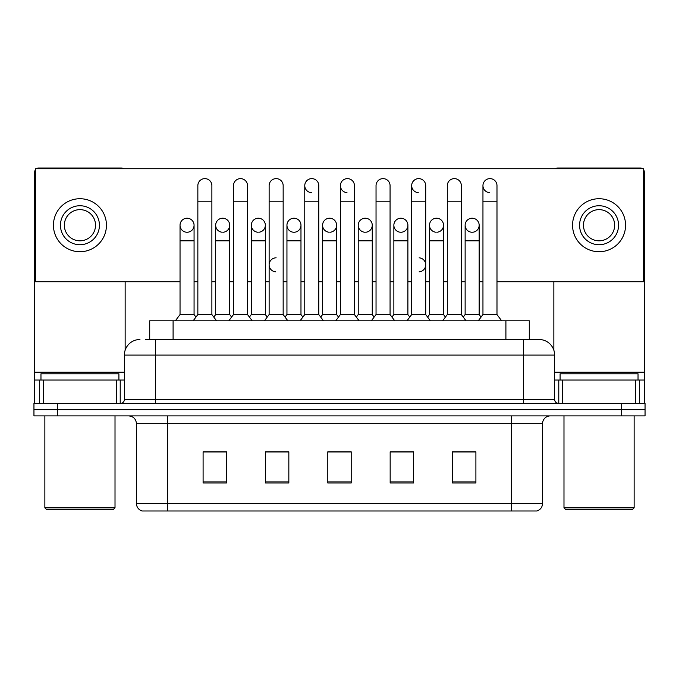 <?xml version="1.0" encoding="UTF-8"?>
<svg xmlns="http://www.w3.org/2000/svg" width="679" height="679" viewBox="0 0 679 679"><rect width="100%" height="100%" fill="white"/><g stroke="black" fill="none" stroke-linecap="round" stroke-linejoin="round"><path stroke-width="1.02" d="M149.711 339.5L149.711 320.794L529.289 320.794L529.289 339.5M542.546 503.495C542.334 507.238 540.467 509.725 536.936 510.981L511.372 510.981L511.372 503.495L542.546 503.495L542.546 423.679A7.792 7.792 0 0 1 550.346 415.887M511.372 510.981L142.064 510.981A7.792 7.792 0 0 1 136.454 503.495L136.454 423.679C135.987 418.951 133.39 416.346 128.654 415.887M57.333 403.419L645.05 403.419L645.05 409.649L33.95 409.649L33.95 415.887L57.333 415.887L57.333 409.649L33.95 409.649L33.95 403.419L57.333 403.419L57.333 409.649L645.05 409.649L645.05 415.887L57.333 415.887M475.903 482.998L475.903 451.824L452.52 451.824L452.52 482.998L475.903 482.998M413.545 482.998L413.545 451.824L390.162 451.824L390.162 482.998L413.545 482.998M226.48 482.998L226.48 451.824L203.097 451.824L203.097 482.998L226.48 482.998M288.838 482.998L288.838 451.824L265.455 451.824L265.455 482.998L288.838 482.998M351.196 482.998L351.196 451.824L327.804 451.824L327.804 482.998L351.196 482.998M497.351 510.981L181.649 510.981M464.351 451.976L462.127 451.824M286.173 451.976L283.941 451.976M268.349 451.824L266.117 451.976M214.895 451.976L212.663 451.824M410.897 451.976L408.673 451.976M393.082 451.976L390.849 451.976M339.627 451.976L337.395 451.976M351.196 451.976L327.804 451.976M288.838 451.976L265.455 451.976M226.48 451.976L203.097 451.976M413.545 451.976L390.162 451.976M475.903 451.976L452.52 451.976M145.773 339.5L533.584 339.5M145.416 339.5L155.55 339.5L155.55 355.092L124.367 355.092L124.367 399.515A3.896 3.896 0 0 1 120.472 403.419M139.959 339.5A15.592 15.592 0 0 0 124.367 355.092M554.633 355.092L523.45 355.092L523.45 339.5L539.041 339.5A15.592 15.592 0 0 1 554.633 355.092L554.633 399.515C554.845 401.866 556.143 403.165 558.528 403.419M197.852 201.222L211.882 201.222L211.882 314.555L197.852 314.555L197.852 185.63A7.019 7.019 0 0 1 205.313 178.636A7.019 7.019 0 0 1 211.882 185.63A7.019 7.019 0 0 0 205.313 178.636M197.852 264.827L197.852 314.555L193.175 320.794M215.676 314.555L215.676 240.816L229.706 240.816L229.706 314.555L215.676 314.555L213.783 317.085L211.882 314.555L216.567 320.794M187.056 218.214A7.019 7.019 0 0 0 180.037 225.012A7.019 7.019 0 0 0 186.615 232.235A7.019 7.019 0 0 1 180.037 225.233A7.019 7.019 0 0 1 187.489 218.231A7.019 7.019 0 0 1 194.067 225.233L194.067 240.816L180.037 240.816L180.037 225.233M194.067 240.816L194.067 314.555L180.037 314.555L180.037 240.816M180.037 314.555L175.36 320.794M194.067 314.555L195.959 317.085L197.852 314.555M233.491 201.222L247.521 201.222L247.521 314.555L233.491 314.555L233.491 185.63A7.019 7.019 0 0 1 240.952 178.636A7.019 7.019 0 0 1 247.521 185.63A7.019 7.019 0 0 0 240.952 178.636M233.491 314.555L228.815 320.794M247.521 314.555L252.198 320.794M269.13 201.222L283.16 201.222L283.16 314.555L269.13 314.555L269.13 185.63A7.019 7.019 0 0 1 276.582 178.636A7.019 7.019 0 0 1 283.16 185.63A7.019 7.019 0 0 0 276.582 178.636M269.13 264.827L269.13 314.555L264.454 320.794M283.16 264.827L283.16 314.555L287.837 320.794M304.769 201.222L318.799 201.222L318.799 314.555L304.769 314.555L304.769 185.63A7.019 7.019 0 0 1 312.221 178.636A7.019 7.019 0 0 1 318.799 185.63A7.019 7.019 0 0 0 312.221 178.636M304.769 264.827L304.769 314.555L300.093 320.794M318.799 280.419L318.799 314.555L323.476 320.794M340.408 201.222L354.438 201.222L354.438 314.555L340.408 314.555L340.408 185.63A7.019 7.019 0 0 1 347.86 178.636A7.019 7.019 0 0 1 354.438 185.63A7.019 7.019 0 0 0 347.86 178.636M340.408 314.555L335.732 320.794M354.438 314.555L359.115 320.794M222.687 218.214A7.019 7.019 0 0 0 215.676 225.012A7.019 7.019 0 0 0 222.245 232.235A7.019 7.019 0 0 1 215.676 225.233A7.019 7.019 0 0 1 223.128 218.231A7.019 7.019 0 0 1 229.706 225.233L229.706 240.816M229.706 314.555L231.598 317.085M258.326 218.214A7.019 7.019 0 0 0 251.315 225.012A7.019 7.019 0 0 0 257.884 232.235A7.019 7.019 0 0 1 251.315 225.233A7.019 7.019 0 0 1 258.767 218.231A7.019 7.019 0 0 1 265.345 225.233L265.345 240.816L251.315 240.816L251.315 225.233M265.345 240.816L265.345 314.555L251.315 314.555L251.315 240.816M251.315 314.555L249.414 317.085M265.345 314.555L267.237 317.085L269.13 314.555M293.965 218.214A7.019 7.019 0 0 0 286.954 225.012A7.019 7.019 0 0 0 293.523 232.235A7.019 7.019 0 0 1 286.945 225.233A7.019 7.019 0 0 1 294.406 218.231A7.019 7.019 0 0 1 300.975 225.233L300.975 240.816L286.945 240.816L286.945 225.233M300.975 240.816L300.975 314.555L286.945 314.555L286.945 240.816M286.945 314.555L285.053 317.085M300.975 314.555L302.876 317.085M318.799 314.555L320.692 317.085L322.584 314.555L322.584 225.233A7.019 7.019 0 0 1 330.045 218.231A7.019 7.019 0 0 1 336.614 225.233L336.614 240.816L322.584 240.816M116.381 403.419L116.381 380.036L43.498 380.036L43.498 403.419M123.485 168.723A3.896 3.896 0 0 0 121.252 168.019L38.627 168.019A3.896 3.896 0 0 0 36.394 168.723M35.512 169.58A3.896 3.896 0 0 0 34.731 171.914L34.731 380.036L43.498 380.036M125.148 281.743L125.148 350.22M116.381 380.036L124.367 380.036M34.731 403.419L34.731 380.036M635.502 403.419L635.502 380.036L562.619 380.036L562.619 403.419M644.269 403.419L644.269 380.036L644.269 403.419M642.606 168.723A3.896 3.896 0 0 0 640.373 168.019L557.748 168.019A3.896 3.896 0 0 0 555.515 168.723M553.852 281.743L553.852 350.22M643.488 169.58A3.896 3.896 0 0 1 644.269 171.914L644.269 380.036L639.338 380.036L639.338 403.419M554.633 380.036L562.619 380.036M635.502 380.036L639.338 380.036M118.91 380.036L118.91 373.798L40.969 373.798L40.969 380.036M44.865 415.887L44.865 507.867L115.014 507.867L115.014 415.887M115.014 507.867L113.452 509.42L46.418 509.42L44.865 507.867M638.031 380.036L638.031 373.798L560.09 373.798L560.09 380.036M563.986 415.887L563.986 507.867L634.135 507.867L634.135 415.887M634.135 507.867L632.582 509.42L565.548 509.42L563.986 507.867M472.151 218.214A7.019 7.019 0 0 0 465.14 225.012A7.019 7.019 0 0 0 471.71 232.235A7.019 7.019 0 0 1 465.132 225.233A7.019 7.019 0 0 1 472.592 218.231A7.019 7.019 0 0 1 479.162 225.233L479.162 240.816L465.132 240.816L465.132 225.233M436.512 218.214A7.019 7.019 0 0 0 429.501 225.012A7.019 7.019 0 0 0 436.071 232.235A7.019 7.019 0 0 1 429.493 225.233A7.019 7.019 0 0 1 436.953 218.231A7.019 7.019 0 0 1 443.531 225.233L443.531 240.816L429.493 240.816L429.493 225.233M400.873 218.214A7.019 7.019 0 0 0 393.862 225.012A7.019 7.019 0 0 0 400.432 232.235A7.019 7.019 0 0 1 393.862 225.233A7.019 7.019 0 0 1 401.314 218.231A7.019 7.019 0 0 1 407.892 225.233L407.892 240.816L393.862 240.816L393.862 225.233M365.234 218.214A7.019 7.019 0 0 0 358.223 225.012A7.019 7.019 0 0 0 364.801 232.235A7.019 7.019 0 0 1 358.223 225.233A7.019 7.019 0 0 1 365.675 218.231A7.019 7.019 0 0 1 372.253 225.233L372.253 240.816L358.223 240.816L358.223 225.233M482.956 201.222L496.986 201.222L496.986 314.555L482.956 314.555L482.956 185.63A7.019 7.019 0 0 1 489.966 178.619A7.019 7.019 0 0 0 482.956 185.409A7.019 7.019 0 0 0 489.525 192.632M411.678 201.222L425.708 201.222L425.708 314.555L411.678 314.555L411.678 185.63A7.019 7.019 0 0 1 418.697 178.619A7.019 7.019 0 0 0 411.678 185.409A7.019 7.019 0 0 0 418.256 192.632M276.149 257.816A7.019 7.019 0 0 0 269.13 264.606A7.019 7.019 0 0 0 275.708 271.829M329.604 218.214A7.019 7.019 0 0 0 322.593 225.012A7.019 7.019 0 0 0 329.162 232.235A7.019 7.019 0 0 1 322.584 225.233M347.419 178.619A7.019 7.019 0 0 0 340.408 185.409A7.019 7.019 0 0 0 346.977 192.632M311.78 178.619A7.019 7.019 0 0 0 304.769 185.409A7.019 7.019 0 0 0 311.338 192.632M419.138 271.829A7.019 7.019 0 0 0 425.708 264.827A7.019 7.019 0 0 0 419.138 257.825M472.592 232.235A7.019 7.019 0 0 0 479.162 225.233A7.019 7.019 0 0 0 472.592 218.231M401.314 232.235A7.019 7.019 0 0 0 407.892 225.233A7.019 7.019 0 0 0 401.314 218.231M294.406 232.235A7.019 7.019 0 0 0 300.975 225.233A7.019 7.019 0 0 0 294.406 218.231M223.128 232.235A7.019 7.019 0 0 0 229.706 225.233A7.019 7.019 0 0 0 223.128 218.231M496.986 281.743L643.488 281.743L643.488 168.723L35.512 168.723L35.512 281.743L180.037 281.743M194.067 281.743L197.852 281.743M211.882 281.743L215.676 281.743M229.706 281.743L233.491 281.743M247.521 281.743L251.315 281.743M265.345 281.743L269.13 281.743M283.16 281.743L286.945 281.743M300.975 281.743L304.769 281.743M318.799 281.743L322.584 281.743M336.614 281.743L340.408 281.743M354.438 281.743L358.223 281.743M372.253 281.743L376.039 281.743M390.069 281.743L393.862 281.743M407.892 281.743L411.678 281.743M425.708 281.743L429.493 281.743M443.531 281.743L447.317 281.743M461.347 281.743L465.132 281.743M479.162 281.743L482.956 281.743M187.489 232.235A7.019 7.019 0 0 0 194.067 225.233A7.019 7.019 0 0 0 187.489 218.231M258.767 232.235A7.019 7.019 0 0 0 265.345 225.233A7.019 7.019 0 0 0 258.767 218.231M330.045 232.235A7.019 7.019 0 0 0 336.614 225.233A7.019 7.019 0 0 0 330.045 218.231M365.675 232.235A7.019 7.019 0 0 0 372.253 225.233A7.019 7.019 0 0 0 365.675 218.231M436.953 232.235A7.019 7.019 0 0 0 443.531 225.233A7.019 7.019 0 0 0 436.953 218.231M79.935 205.745A19.487 19.487 0 0 0 60.448 225.233A19.487 19.487 0 0 0 79.935 244.72A19.487 19.487 0 0 0 99.423 225.233A19.487 19.487 0 0 0 79.935 205.745M79.935 209.641A15.592 15.592 0 0 0 64.352 225.233A15.592 15.592 0 0 0 79.935 240.816A15.592 15.592 0 0 0 95.527 225.233A15.592 15.592 0 0 0 79.935 209.641M79.935 251.731A26.498 26.498 0 0 0 106.442 225.233A26.498 26.498 0 0 0 79.935 198.726A26.498 26.498 0 0 0 53.437 225.233A26.498 26.498 0 0 0 79.935 251.731M599.065 205.745A19.487 19.487 0 0 0 579.577 225.233A19.487 19.487 0 0 0 599.065 244.72A19.487 19.487 0 0 0 618.552 225.233A19.487 19.487 0 0 0 599.065 205.745M599.065 209.641A15.592 15.592 0 0 0 583.473 225.233A15.592 15.592 0 0 0 599.065 240.816A15.592 15.592 0 0 0 614.648 225.233A15.592 15.592 0 0 0 599.065 209.641M599.065 251.731A26.498 26.498 0 0 0 625.563 225.233A26.498 26.498 0 0 0 599.065 198.726A26.498 26.498 0 0 0 572.558 225.233A26.498 26.498 0 0 0 599.065 251.731M336.614 240.816L336.614 314.555L322.584 314.555M336.614 314.555L338.507 317.085M376.039 201.222L390.069 201.222L390.069 314.555L376.039 314.555L376.039 185.63A7.019 7.019 0 0 1 383.499 178.636A7.019 7.019 0 0 1 390.069 185.63A7.019 7.019 0 0 0 383.499 178.636M376.039 314.555L371.362 320.794M390.069 314.555L394.745 320.794M418.697 178.619A7.019 7.019 0 0 1 425.708 185.63A7.019 7.019 0 0 0 419.138 178.636M411.678 314.555L407.001 320.794M425.708 314.555L430.384 320.794M447.317 201.222L461.347 201.222L461.347 314.555L447.317 314.555L447.317 185.63A7.019 7.019 0 0 1 454.769 178.636A7.019 7.019 0 0 1 461.347 185.63A7.019 7.019 0 0 0 454.769 178.636M447.317 314.555L442.64 320.794M461.347 314.555L466.023 320.794M489.966 178.619A7.019 7.019 0 0 1 496.986 185.63A7.019 7.019 0 0 0 490.408 178.636M482.956 314.555L478.279 320.794M496.986 314.555L501.662 320.794M372.253 240.816L372.253 314.555L358.223 314.555L358.223 240.816M358.223 314.555L356.331 317.085M372.253 314.555L374.146 317.085M407.892 240.816L407.892 314.555L393.862 314.555L393.862 240.816M393.862 314.555L391.97 317.085M407.892 314.555L409.785 317.085M443.531 240.816L443.531 314.555L429.493 314.555L429.493 240.816M429.493 314.555L427.6 317.085M443.531 314.555L445.424 317.085M479.162 240.816L479.162 314.555L465.132 314.555L465.132 240.816M465.132 314.555L463.239 317.085M479.162 314.555L481.055 317.085M173.094 339.5L173.094 320.794M505.906 339.5L505.906 320.794M511.372 415.887L511.372 423.679L136.454 423.679M542.546 423.679L511.372 423.679L511.372 503.495L167.628 503.495L167.628 510.981M136.454 503.495L167.628 503.495L167.628 415.887M621.667 415.887L621.667 403.419M351.196 481.912L327.804 481.912M288.838 481.912L265.455 481.912M226.48 481.912L203.097 481.912M413.545 481.912L390.162 481.912M475.903 481.912L452.52 481.912M155.55 403.419L155.55 399.515L554.633 399.515M124.367 399.515L155.55 399.515L155.55 355.092L523.45 355.092L523.45 403.419M124.367 372.236L34.731 372.236M120.217 380.036L120.217 403.419M34.79 380.036L34.79 403.419M39.662 403.419L39.662 380.036M644.269 372.236L554.633 372.236M644.21 403.419L644.21 380.036M558.783 403.419L558.783 380.036M211.882 201.222L211.882 185.63M247.521 201.222L247.521 185.63M283.16 201.222L283.16 185.63M318.799 201.222L318.799 185.63M354.438 201.222L354.438 185.63M215.676 240.816L215.676 225.233M390.069 201.222L390.069 185.63M425.708 201.222L425.708 185.63M461.347 201.222L461.347 185.63M496.986 201.222L496.986 185.63M390.069 280.419L390.069 264.827M411.678 280.419L411.678 264.827M425.708 280.419L425.708 264.827"/></g></svg>
